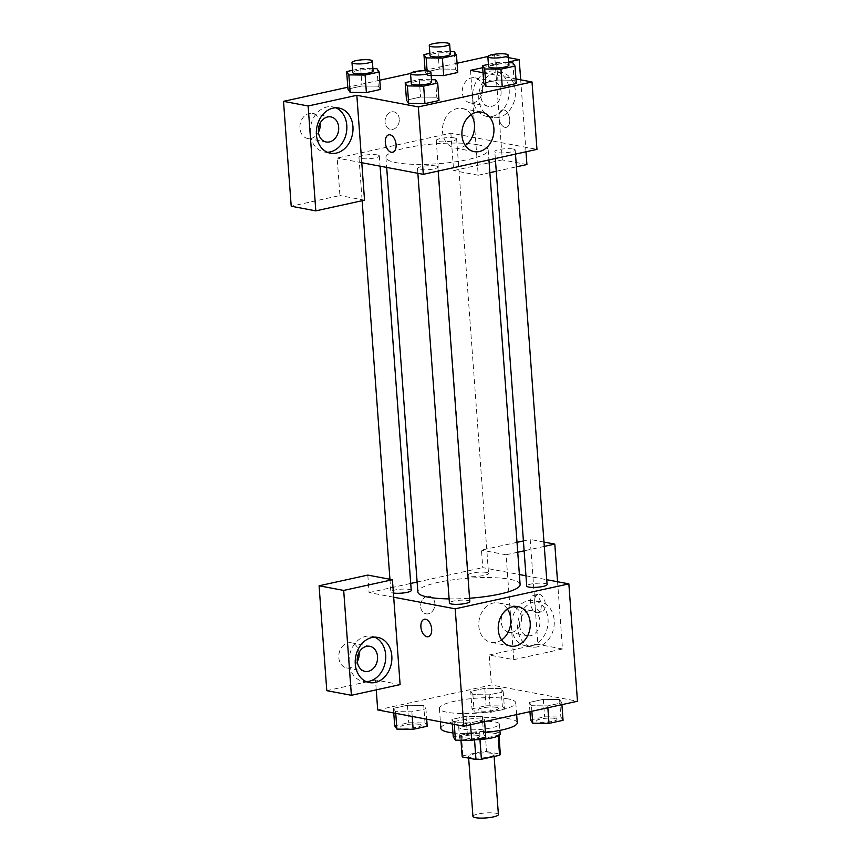 <?xml version="1.0" encoding="UTF-8"?>
<svg xmlns="http://www.w3.org/2000/svg" width="861" height="861" viewBox="0 0 861 861"><rect width="100%" height="100%" fill="white"/><g stroke="black" fill="none" stroke-linecap="round" stroke-linejoin="round"><path stroke-width="0.65" stroke-dasharray="4.3 3.23" d="M498.401 814.528A12.764 2.497 -4.2 0 0 495.818 813.236A12.764 2.497 -4.2 0 0 481.525 813.387A12.764 2.497 -4.2 0 0 472.937 816.4M491.416 753.3A12.764 2.497 -4.2 0 0 477.123 753.461A12.764 2.497 -4.2 0 0 468.535 756.464A12.764 2.497 -4.2 0 0 481.45 758.024A12.764 2.497 -4.2 0 0 493.999 754.591A12.764 2.497 -4.2 0 0 491.416 753.3M462.949 755.786L481.127 751.793A19.114 3.735 -4.2 0 1 486.551 751.556L485.087 731.581A19.114 3.735 -4.2 0 0 479.663 731.818L461.474 735.811L462.949 755.786A19.114 3.735 -4.2 0 0 462.196 756.905M486.551 751.556L500.327 754.161M479.663 731.818L481.127 751.793M485.087 731.581L498.863 734.185L498.971 735.552M461.474 735.811A19.114 3.735 -4.2 0 0 460.732 736.93L460.969 740.234M498.863 734.185A19.114 3.735 -4.2 0 1 498.121 735.305L479.932 739.287A19.114 3.735 -4.2 0 1 474.508 739.524L460.732 736.93M474.282 739.793A20.427 3.993 175.8 0 1 459.43 737.048A20.427 3.993 175.8 0 1 467.491 733.228A20.427 3.993 175.8 0 1 488.736 731.323A20.427 3.993 175.8 0 1 500.166 734.056M466.759 723.24A20.427 3.993 -4.2 0 0 458.698 727.061A20.427 3.993 -4.2 0 0 479.351 729.547A20.427 3.993 -4.2 0 0 499.434 724.069A20.427 3.993 -4.2 0 0 495.301 722.002A20.427 3.993 -4.2 0 0 466.759 723.24M498.121 735.305L498.164 735.983M517.257 722.756A38.293 7.491 -4.2 0 0 509.508 718.881A38.293 7.491 -4.2 0 0 466.64 719.344A38.293 7.491 -4.2 0 0 440.875 728.374M452.961 732.894A38.293 7.491 -4.2 0 0 485.421 732.517M508.044 698.906A38.293 7.491 -4.2 0 0 465.166 699.369A38.293 7.491 -4.2 0 0 439.401 708.399A38.293 7.491 -4.2 0 0 478.146 713.059A38.293 7.491 -4.2 0 0 515.793 702.78A38.293 7.491 -4.2 0 0 508.044 698.906M471.989 708.861L486.056 705.772L502.318 705.977L504.514 709.26L490.447 712.348L474.185 712.144L471.989 708.861L470.709 691.383L484.775 688.294L501.027 688.488L503.222 691.781L489.166 694.859L472.904 694.666L470.709 691.383L484.775 688.294L501.037 688.488L503.201 691.781L489.166 694.859L472.893 694.666L470.73 691.383M561.91 704.664L561.781 702.834L547.714 705.923L531.463 705.719L529.267 702.436L543.323 699.347L559.596 699.541L561.781 702.834L547.714 705.923L531.452 705.729M529.945 711.681L529.267 702.436L543.323 699.347L559.585 699.552L561.759 702.834M531.861 711.261L531.463 705.719L529.289 702.436M394.693 725.823L408.76 722.734L425.022 722.939L423.73 705.46L407.468 705.267L423.73 705.46L425.926 708.743L411.87 711.832L395.608 711.627L411.87 711.821L425.926 708.743L423.763 705.46M395.737 713.338L395.608 711.627L393.412 708.345L407.479 705.256L393.412 708.345L395.586 711.627M377.71 709.938L491.383 684.99L577.483 701.241M453.252 736.876L467.319 733.798L483.57 733.992L482.289 716.513L484.485 719.796L470.418 722.885L454.167 722.68L451.971 719.398L466.027 716.309L482.289 716.513L484.463 719.796L470.418 722.885L454.156 722.691L451.993 719.398L466.027 716.309L482.3 716.503M400.107 684.613L375.504 679.964L376.235 689.855M428.197 636.72L428.197 636.72A8.933 5.188 -102.4 0 0 431.662 629.004A8.933 5.188 -102.4 0 0 424.365 619.263L424.365 619.263M374.675 637.172A22.978 18.156 100.7 0 0 371.661 636.257A22.978 18.156 100.7 0 0 349.555 655.469A22.978 18.156 100.7 0 0 363.138 681.417A22.978 18.156 100.7 0 0 366.28 681.654M357.304 661.678A12.764 10.084 -79.3 0 1 346.585 667.888A12.764 10.084 -79.3 0 1 339.04 653.477A12.764 10.084 -79.3 0 1 351.32 642.801A12.764 10.084 -79.3 0 1 359.037 652.509M326.793 690.662L375.504 679.964M393.692 597.211L369.089 592.572L367.808 575.094M507.43 609.05A20.083 15.864 100.7 0 0 498.519 602.915A20.083 15.864 100.7 0 0 478.834 626.151A20.083 15.864 100.7 0 0 491.071 642.381A20.083 15.864 100.7 0 0 501.597 639.917M534.563 602.033A8.933 5.188 -102.4 0 0 541.86 611.773A8.933 5.188 -102.4 0 0 545.024 601.936A8.933 5.188 -102.4 0 0 538.028 594.316A8.933 5.188 -102.4 0 0 534.563 602.033M517.741 552.235L506.074 554.785L513.78 659.666L489.177 655.017L491.383 684.99M517.009 542.344L481.471 550.147L482.763 567.625L519.377 574.535M525.963 575.783L546.735 579.701M530.473 602.926A8.933 5.188 77.6 0 1 533.938 595.22A8.933 5.188 77.6 0 1 540.923 602.829A8.933 5.188 77.6 0 1 537.77 612.666A8.933 5.188 77.6 0 1 530.473 602.926M537.587 646.826A22.978 18.156 -79.3 0 1 531.678 646.934A22.978 18.156 -79.3 0 1 518.096 620.985A22.978 18.156 -79.3 0 1 540.202 601.774A22.978 18.156 -79.3 0 1 554.236 624.031A22.978 18.156 -79.3 0 1 537.587 646.826M513.78 659.666L562.491 648.979L557.562 581.745M544.292 546.401L524.134 550.825M531.441 645.664A22.978 18.156 100.7 0 0 548.08 622.869A22.978 18.156 100.7 0 0 534.046 600.612A22.978 18.156 100.7 0 0 511.951 619.823A22.978 18.156 100.7 0 0 525.522 645.772A22.978 18.156 100.7 0 0 531.441 645.664M519.635 625.42A12.764 10.084 -79.3 0 1 532.152 610.653A12.764 10.084 -79.3 0 1 539.933 620.964A12.764 10.084 -79.3 0 1 527.416 635.741A12.764 10.084 -79.3 0 1 519.635 625.42M521.486 617.488A12.764 10.084 -79.3 0 1 508.969 632.254A12.764 10.084 -79.3 0 1 501.425 617.843A12.764 10.084 -79.3 0 1 513.705 607.166A12.764 10.084 -79.3 0 1 521.486 617.488M489.177 655.017L537.899 644.329L530.193 539.449L523.413 540.945M562.491 648.979L537.899 644.329M506.074 554.785L481.471 550.147M543.969 542.053L530.193 539.449M427.121 596.329A8.933 7.06 100.7 0 0 420.642 605.197A8.933 7.06 100.7 0 0 426.098 613.85A8.933 7.06 100.7 0 0 434.697 606.381A8.933 7.06 100.7 0 0 429.413 596.286A8.933 7.06 100.7 0 0 427.121 596.329A8.933 7.06 -79.3 0 1 429.424 596.286A8.933 7.06 -79.3 0 1 434.697 606.381A8.933 7.06 -79.3 0 1 426.109 613.85A8.933 7.06 -79.3 0 1 420.652 605.197A8.933 7.06 -79.3 0 1 427.121 596.329M369.089 592.572L410.729 583.435M417.122 582.025L482.763 567.625M411.235 590.431A10.214 1.991 -4.2 0 0 409.169 589.398A10.214 1.991 -4.2 0 0 397.739 589.527A10.214 1.991 -4.2 0 0 390.872 591.927A10.214 1.991 -4.2 0 0 393.38 593.035M486.465 572.436A10.214 1.991 -4.2 0 0 475.035 572.554A10.214 1.991 -4.2 0 0 468.169 574.965A10.214 1.991 -4.2 0 0 478.501 576.203A10.214 1.991 -4.2 0 0 488.531 573.469A10.214 1.991 -4.2 0 0 486.465 572.436M469.794 601.484A10.214 1.991 -4.2 0 0 467.727 600.451A10.214 1.991 -4.2 0 0 456.298 600.58A10.214 1.991 -4.2 0 0 449.42 602.98M547.09 584.522A10.214 1.991 -4.2 0 0 545.024 583.489A10.214 1.991 -4.2 0 0 533.594 583.607A10.214 1.991 -4.2 0 0 526.717 586.018M520.109 584.468A51.262 10.02 -4.2 0 0 509.734 579.281A51.262 10.02 -4.2 0 0 452.348 579.894A51.262 10.02 -4.2 0 0 417.854 591.981M449.119 598.89A51.262 10.02 -4.2 0 0 469.557 598.234M477.833 144.788A51.262 10.02 -4.2 0 0 420.437 145.401A51.262 10.02 -4.2 0 0 385.943 157.488A51.262 10.02 -4.2 0 0 437.808 163.73A51.262 10.02 -4.2 0 0 488.198 149.975A51.262 10.02 -4.2 0 0 477.833 144.788M513.113 148.996A10.214 1.991 175.8 0 1 515.179 150.029A10.214 1.991 175.8 0 1 508.313 152.44A10.214 1.991 175.8 0 1 496.872 152.558A10.214 1.991 175.8 0 1 494.806 151.525A10.214 1.991 175.8 0 1 501.683 149.114A10.214 1.991 175.8 0 1 513.113 148.996M377.269 154.905A10.214 1.991 -4.2 0 0 365.828 155.023A10.214 1.991 -4.2 0 0 358.962 157.434A10.214 1.991 -4.2 0 0 369.294 158.682A10.214 1.991 -4.2 0 0 379.335 155.938A10.214 1.991 -4.2 0 0 377.269 154.905M454.565 137.943A10.214 1.991 -4.2 0 0 443.124 138.061A10.214 1.991 -4.2 0 0 436.258 140.472A10.214 1.991 -4.2 0 0 446.59 141.71A10.214 1.991 -4.2 0 0 456.631 138.976A10.214 1.991 -4.2 0 0 454.565 137.943M435.817 165.958A10.214 1.991 -4.2 0 0 424.387 166.087A10.214 1.991 -4.2 0 0 417.51 168.487A10.214 1.991 -4.2 0 0 427.842 169.735A10.214 1.991 -4.2 0 0 437.883 166.991A10.214 1.991 -4.2 0 0 435.817 165.958M470.504 70.354L475.455 137.771L450.852 133.132L337.178 158.08L339.934 195.533L291.212 206.22M489.866 172.674L478.21 175.235L475.455 137.771L536.963 149.383M361.781 162.718L337.178 158.08M399.289 119.076A8.933 7.06 100.7 0 0 393.843 111.855A8.933 7.06 100.7 0 0 385.244 119.324A8.933 7.06 100.7 0 0 390.528 129.408A8.933 7.06 100.7 0 0 399.289 119.076A8.933 7.06 -79.3 0 1 390.528 129.408A8.933 7.06 -79.3 0 1 385.254 119.324A8.933 7.06 -79.3 0 1 393.843 111.855A8.933 7.06 -79.3 0 1 399.289 119.076M320.163 123.123A12.764 10.084 100.7 0 0 312.435 113.426A12.764 10.084 100.7 0 0 300.166 124.092A12.764 10.084 100.7 0 0 307.7 138.513A12.764 10.084 100.7 0 0 318.43 132.293M482.612 88.102A12.764 10.084 100.7 0 0 474.831 77.781A12.764 10.084 100.7 0 0 462.551 88.457A12.764 10.084 100.7 0 0 470.095 102.868A12.764 10.084 100.7 0 0 482.612 88.102M526.921 164.537L502.318 159.898L494.612 55.018L487.853 56.503M457.073 63.251L425.097 70.268M422.966 70.742L410.557 73.465M379.776 80.224L347.801 87.241M502.318 159.898L453.607 170.586L450.852 133.132M335.801 107.786A22.978 18.156 100.7 0 0 332.787 106.872A22.978 18.156 100.7 0 0 310.681 126.083A22.978 18.156 100.7 0 0 324.263 152.031A22.978 18.156 100.7 0 0 327.395 152.268M501.059 91.578A12.764 10.084 -79.3 0 1 488.542 106.355A12.764 10.084 -79.3 0 1 480.998 91.944A12.764 10.084 -79.3 0 1 493.278 81.268A12.764 10.084 -79.3 0 1 501.059 91.578M492.567 116.289A22.978 18.156 100.7 0 0 509.206 93.483A22.978 18.156 100.7 0 0 495.172 71.226A22.978 18.156 100.7 0 0 473.066 90.437A22.978 18.156 100.7 0 0 486.648 116.386A22.978 18.156 100.7 0 0 492.567 116.289M498.713 117.44A22.978 18.156 -79.3 0 1 492.804 117.548A22.978 18.156 -79.3 0 1 479.222 91.6A22.978 18.156 -79.3 0 1 501.328 72.389A22.978 18.156 -79.3 0 1 515.362 94.645A22.978 18.156 -79.3 0 1 498.713 117.44M496.259 171.264L516.417 166.84M525.985 151.794L520.701 79.825M508.711 61.97L482.655 67.685M508.399 57.612L494.612 55.018M478.21 175.235L453.607 170.586M364.537 200.182L339.934 195.533M350.136 92.353L347.962 89.06L361.997 85.982L378.27 86.175L380.433 89.469M408.684 103.406L406.51 100.113M406.489 100.124L420.555 97.035L436.818 97.228L438.981 100.522L436.807 97.228L420.555 97.035L406.489 100.124M485.981 86.444L483.807 83.151M483.785 83.151L497.852 80.073L514.114 80.267L516.277 83.56L514.103 80.267L497.852 80.073L483.785 83.151M455.555 69.214L457.729 72.496L455.555 69.214L439.293 69.02L455.555 69.214L454.274 51.735M427.099 70.839L427.433 75.391L431.157 75.434L427.422 75.391L425.259 72.098M425.13 70.731L425.237 72.098L439.293 69.02L425.237 72.098L427.433 75.391M483.021 72.711L515.965 78.932M471.118 114.631A20.083 15.864 100.7 0 0 462.217 108.497A20.083 15.864 100.7 0 0 442.522 131.733A20.083 15.864 100.7 0 0 454.759 147.963A20.083 15.864 100.7 0 0 465.295 145.487M498.993 117.591A8.933 5.188 -102.4 0 0 506.29 127.342A8.933 5.188 -102.4 0 0 509.443 117.494A8.933 5.188 -102.4 0 0 502.458 109.885A8.933 5.188 -102.4 0 0 498.993 117.591A8.933 5.188 77.6 0 1 502.447 109.885A8.933 5.188 77.6 0 1 509.432 117.494A8.933 5.188 77.6 0 1 506.279 127.342A8.933 5.188 77.6 0 1 498.982 117.591M392.616 152.289L392.627 152.279A8.933 5.188 -102.4 0 0 392.627 152.279A8.933 5.188 -102.4 0 0 396.092 144.573A8.933 5.188 -102.4 0 0 388.795 134.822A8.933 5.188 -102.4 0 0 388.795 134.833L388.795 134.822M488.413 64.381L496.571 62.595L508.776 62.735M508.948 65.124A10.214 1.991 -4.2 0 0 506.881 64.091A10.214 1.991 -4.2 0 0 495.452 64.22A10.214 1.991 -4.2 0 0 488.574 66.62M496.571 62.595L497.852 80.073M512.822 62.788L514.103 80.267M411.117 81.343L419.275 79.556L431.469 79.707M431.652 82.096A10.214 1.991 -4.2 0 0 429.585 81.052A10.214 1.991 -4.2 0 0 418.155 81.182A10.214 1.991 -4.2 0 0 411.278 83.592M419.275 79.556L420.555 97.035M435.526 79.75L436.807 97.228M429.854 53.328L438.012 51.531L450.217 51.682M450.389 54.071A10.214 1.991 -4.2 0 0 448.323 53.038A10.214 1.991 -4.2 0 0 436.893 53.167A10.214 1.991 -4.2 0 0 430.026 55.567M438.012 51.531L439.293 69.02M352.558 70.29L360.716 68.503L372.921 68.654M373.093 71.032A10.214 1.991 -4.2 0 0 371.026 69.999A10.214 1.991 -4.2 0 0 359.597 70.128A10.214 1.991 -4.2 0 0 352.73 72.528M347.941 89.07L361.997 85.982L378.259 86.175L380.454 89.458M360.716 68.503L361.997 85.982M376.978 68.697L378.259 86.175M530.548 719.914L544.615 716.826L560.866 717.03L563.062 720.313M554.925 718.332A10.214 1.991 -4.2 0 0 543.495 718.451A10.214 1.991 -4.2 0 0 536.618 720.861A10.214 1.991 -4.2 0 0 546.95 722.11A10.214 1.991 -4.2 0 0 556.992 719.365A10.214 1.991 -4.2 0 0 554.925 718.332M543.323 699.347L544.615 716.826M559.585 699.552L560.866 717.03M547.714 705.923L547.854 707.753M554.925 718.408A10.214 1.991 -4.2 0 0 543.495 718.537A10.214 1.991 -4.2 0 0 536.629 720.937A10.214 1.991 -4.2 0 0 546.961 722.185A10.214 1.991 -4.2 0 0 556.992 719.441A10.214 1.991 -4.2 0 0 554.925 718.408M483.57 733.992L485.765 737.274M477.629 735.294A10.214 1.991 -4.2 0 0 466.199 735.423A10.214 1.991 -4.2 0 0 459.322 737.823A10.214 1.991 -4.2 0 0 469.654 739.072A10.214 1.991 -4.2 0 0 479.695 736.327A10.214 1.991 -4.2 0 0 477.629 735.294M454.167 722.68L454.285 724.392M451.971 719.398L452.305 724.015M466.027 716.309L467.319 733.798M484.485 719.796L484.614 721.626M470.418 722.885L470.558 724.714M477.629 735.38A10.214 1.991 -4.2 0 0 466.199 735.498A10.214 1.991 -4.2 0 0 459.333 737.909A10.214 1.991 -4.2 0 0 469.665 739.147A10.214 1.991 -4.2 0 0 479.695 736.413A10.214 1.991 -4.2 0 0 477.629 735.38M496.366 707.279A10.214 1.991 -4.2 0 0 484.937 707.398A10.214 1.991 -4.2 0 0 478.07 709.808A10.214 1.991 -4.2 0 0 488.402 711.046A10.214 1.991 -4.2 0 0 498.433 708.312A10.214 1.991 -4.2 0 0 496.366 707.279M472.904 694.666L474.185 712.144M484.775 688.294L486.056 705.772M501.027 688.488L502.318 705.977M503.222 691.781L504.514 709.26M489.166 694.859L490.447 712.348M496.377 707.355A10.214 1.991 -4.2 0 0 484.947 707.484A10.214 1.991 -4.2 0 0 478.07 709.884A10.214 1.991 -4.2 0 0 488.402 711.132A10.214 1.991 -4.2 0 0 498.444 708.388A10.214 1.991 -4.2 0 0 496.377 707.355M425.022 722.939L427.217 726.221M419.07 724.241A10.214 1.991 -4.2 0 0 407.64 724.37A10.214 1.991 -4.2 0 0 400.774 726.77A10.214 1.991 -4.2 0 0 411.106 728.019A10.214 1.991 -4.2 0 0 421.137 725.274A10.214 1.991 -4.2 0 0 419.07 724.241M393.412 708.345L393.757 712.962M407.479 705.256L408.76 722.734M425.926 708.743L426.701 719.183M411.87 711.832L412.204 716.449M419.081 724.316A10.214 1.991 -4.2 0 0 407.651 724.445A10.214 1.991 -4.2 0 0 400.774 726.856A10.214 1.991 -4.2 0 0 411.106 728.094A10.214 1.991 -4.2 0 0 421.147 725.36A10.214 1.991 -4.2 0 0 419.081 724.316M494.128 756.475L493.999 754.591M468.653 758.121L468.535 756.464M458.698 727.061L459.43 737.048M499.434 724.069L499.897 730.386M439.401 708.399L440.391 721.766M515.793 702.78L516.654 714.598M377.818 637.42L371.661 636.257M369.283 682.569L363.138 681.417M346.585 667.888L365.032 671.376M351.32 642.801L369.767 646.288M517.956 606.585L498.519 602.915M510.508 646.051L491.071 642.381M538.028 594.316L533.938 595.22M541.86 611.773L537.77 612.666M540.202 601.774L534.046 600.612M531.678 646.934L525.522 645.772M508.969 632.254L527.416 635.741M513.705 607.166L532.152 610.653M385.943 157.488L386.675 167.421M488.198 149.975L488.93 159.931M515.481 154.097L515.179 150.029M495.323 158.521L494.806 151.525M358.962 157.434L362.137 200.699M389.936 579.27L390.872 591.927M379.335 155.938L380.078 166.173M436.258 140.472L468.169 574.965M456.631 138.976L488.531 573.469M417.51 168.487L417.865 173.309M437.883 166.991L438.184 171.059M307.7 138.513L326.158 141.99M312.435 113.426L330.893 116.902M338.933 108.034L332.787 106.872M330.409 153.193L324.263 152.031M470.095 102.868L488.542 106.355M474.831 77.781L493.278 81.268M501.328 72.389L495.172 71.226M492.804 117.548L486.648 116.386M481.654 112.156L462.217 108.497M474.196 151.622L454.759 147.963"/><path stroke-width="1.29" d="M468.653 758.121L472.937 816.4A12.764 2.497 -4.2 0 0 485.852 817.95A12.764 2.497 -4.2 0 0 498.401 814.528L494.128 756.475M498.164 735.983L499.584 755.28L481.396 759.273A19.114 3.735 -4.2 0 1 475.972 759.51L462.196 756.905L460.969 740.234M499.584 755.28A19.114 3.735 -4.2 0 0 500.327 754.161L498.971 735.552M499.897 730.386L500.166 734.056A20.427 3.993 175.8 0 1 474.282 739.793M479.943 739.545L481.396 759.273M474.529 739.793L475.972 759.51M440.391 721.766L440.875 728.374A38.293 7.491 -4.2 0 0 452.961 732.894M485.421 732.517A38.293 7.491 -4.2 0 0 517.257 722.756L516.654 714.598M546.735 579.701L568.863 583.876L577.483 701.241L463.81 726.189L377.71 709.938L376.235 689.855M431.662 629.004A8.933 5.188 77.6 0 1 428.197 636.72A8.933 5.188 77.6 0 1 421.212 629.1A8.933 5.188 77.6 0 1 424.365 619.263A8.933 5.188 77.6 0 1 431.662 629.004M400.107 684.613L392.412 579.733L343.69 590.431L351.396 695.301L400.107 684.613M568.863 583.876L455.2 608.824L463.81 726.189M455.2 608.824L393.692 597.211M424.365 619.263A8.933 5.188 -102.4 0 0 421.212 629.1A8.933 5.188 -102.4 0 0 428.197 636.72M375.202 682.472A22.978 18.156 -79.3 0 1 369.283 682.569A22.978 18.156 -79.3 0 1 355.711 656.631A22.978 18.156 -79.3 0 1 377.818 637.42A22.978 18.156 -79.3 0 1 391.841 659.666A22.978 18.156 -79.3 0 1 375.202 682.472M366.28 681.654A22.978 18.156 100.7 0 0 369.046 681.309A22.978 18.156 100.7 0 0 385.513 660.484A22.978 18.156 100.7 0 0 374.675 637.172M357.25 661.065A12.764 10.084 -79.3 0 1 369.767 646.288A12.764 10.084 -79.3 0 1 377.548 656.609A12.764 10.084 -79.3 0 1 365.032 671.376A12.764 10.084 -79.3 0 1 357.25 661.065M359.037 652.509A12.764 10.084 -79.3 0 1 359.102 653.122A12.764 10.084 -79.3 0 1 357.304 661.678M351.396 695.301L326.793 690.662L319.087 585.781L343.69 590.431M392.412 579.733L367.808 575.094L319.087 585.781M498.271 629.822A20.083 15.864 -79.3 0 1 517.956 606.585A20.083 15.864 -79.3 0 1 529.827 629.262A20.083 15.864 -79.3 0 1 510.508 646.051A20.083 15.864 -79.3 0 1 498.271 629.822M501.597 639.917A20.083 15.864 100.7 0 0 507.43 609.05M519.377 574.535L525.963 575.783M557.562 581.745L554.796 544.098L544.292 546.401M524.134 550.825L517.741 552.235M523.413 540.945L517.009 542.344M554.796 544.098L543.969 542.053M410.729 583.435L417.122 582.025M393.38 593.035A10.214 1.991 -4.2 0 0 404.702 592.788A10.214 1.991 -4.2 0 0 411.235 590.431L380.078 166.173M417.865 173.309L449.42 602.98A10.214 1.991 -4.2 0 0 459.752 604.228A10.214 1.991 -4.2 0 0 469.794 601.484L438.184 171.059M495.323 158.521L526.717 586.018A10.214 1.991 -4.2 0 0 537.049 587.267A10.214 1.991 -4.2 0 0 547.09 584.522L515.481 154.097M386.675 167.421L417.854 591.981A51.262 10.02 -4.2 0 0 449.119 598.89M469.557 598.234A51.262 10.02 -4.2 0 0 520.109 584.468L488.93 159.931M515.965 78.932L532.012 81.967L536.963 149.383L423.289 174.331L361.781 162.718L364.537 200.182L315.815 210.87L308.12 105.989L356.831 95.302L361.781 162.718M318.43 132.293A12.764 10.084 100.7 0 0 320.217 123.736A12.764 10.084 100.7 0 0 320.163 123.123M315.815 210.87L291.212 206.22L283.517 101.35L347.801 87.241M487.853 56.503L457.073 63.251M425.097 70.268L422.966 70.742M410.557 73.465L379.776 80.224M338.674 127.224A12.764 10.084 -79.3 0 1 326.158 141.99A12.764 10.084 -79.3 0 1 318.376 131.679A12.764 10.084 -79.3 0 1 330.893 116.902A12.764 10.084 -79.3 0 1 338.674 127.224M327.395 152.268A22.978 18.156 100.7 0 0 330.172 151.923A22.978 18.156 100.7 0 0 346.639 131.098A22.978 18.156 100.7 0 0 335.801 107.786M336.328 153.086A22.978 18.156 -79.3 0 1 330.409 153.193A22.978 18.156 -79.3 0 1 316.837 127.245A22.978 18.156 -79.3 0 1 338.933 108.034A22.978 18.156 -79.3 0 1 352.967 130.291A22.978 18.156 -79.3 0 1 336.328 153.086M489.866 172.674L496.259 171.264M516.417 166.84L526.921 164.537L525.985 151.794M520.701 79.825L519.215 59.657L508.711 61.97M482.655 67.685L470.504 70.354L483.021 72.711M519.215 59.657L508.399 57.612M308.12 105.989L283.517 101.35M372.921 68.654L376.978 68.697L379.174 71.98L380.454 89.458L366.388 92.547L350.126 92.353M431.469 79.707L435.526 79.75L437.722 83.033L439.002 100.522L424.947 103.6L408.674 103.406M508.776 62.735L512.822 62.788L515.018 66.071L516.299 83.549L502.243 86.638L485.97 86.444L483.785 83.151L482.504 65.673L488.413 64.381M457.751 72.496L443.684 75.585L431.157 75.434L443.684 75.585L457.751 72.496L456.47 55.018L442.403 58.107L426.141 57.902L423.946 54.62L429.854 53.328M532.012 81.967L418.338 106.915L356.831 95.302M461.959 135.403A20.083 15.864 -79.3 0 1 481.654 112.156A20.083 15.864 -79.3 0 1 493.514 134.833A20.083 15.864 -79.3 0 1 474.196 151.622A20.083 15.864 -79.3 0 1 461.959 135.403M418.338 106.915L423.289 174.331M465.295 145.487A20.083 15.864 100.7 0 0 471.118 114.631M396.082 144.573A8.933 5.188 77.6 0 1 392.616 152.289A8.933 5.188 77.6 0 1 385.631 144.67A8.933 5.188 77.6 0 1 388.785 134.833A8.933 5.188 77.6 0 1 396.082 144.573M388.795 134.833A8.933 5.188 -102.4 0 0 385.642 144.67A8.933 5.188 -102.4 0 0 392.616 152.279M515.018 66.071L500.951 69.16L484.7 68.966L482.504 65.673M487.843 56.632L488.574 66.62A10.214 1.991 -4.2 0 0 498.906 67.868A10.214 1.991 -4.2 0 0 508.948 65.124L508.216 55.136A10.214 1.991 -4.2 0 0 506.15 54.103A10.214 1.991 -4.2 0 0 494.709 54.232A10.214 1.991 -4.2 0 0 487.843 56.632A10.214 1.991 -4.2 0 0 498.175 57.881A10.214 1.991 -4.2 0 0 508.216 55.136M484.7 68.966L485.981 86.444L502.243 86.638L516.299 83.549M500.951 69.16L502.243 86.638M437.722 83.033L423.655 86.122L407.404 85.928L405.208 82.645L411.117 81.343M410.546 73.594L411.278 83.592A10.214 1.991 -4.2 0 0 421.61 84.83A10.214 1.991 -4.2 0 0 431.652 82.096L430.92 72.098A10.214 1.991 -4.2 0 0 428.853 71.065A10.214 1.991 -4.2 0 0 417.413 71.194A10.214 1.991 -4.2 0 0 410.546 73.594A10.214 1.991 -4.2 0 0 420.878 74.842A10.214 1.991 -4.2 0 0 430.92 72.098M407.404 85.928L408.684 103.406L406.489 100.124L405.208 82.645M439.002 100.522L424.947 103.6L408.684 103.406M423.655 86.122L424.947 103.6M450.217 51.682L454.274 51.735L456.47 55.018M429.284 45.579L430.026 55.567A10.214 1.991 -4.2 0 0 440.358 56.815A10.214 1.991 -4.2 0 0 450.389 54.071L449.657 44.083A10.214 1.991 -4.2 0 0 447.591 43.05A10.214 1.991 -4.2 0 0 436.161 43.168A10.214 1.991 -4.2 0 0 429.284 45.579A10.214 1.991 -4.2 0 0 439.616 46.828A10.214 1.991 -4.2 0 0 449.657 44.083M426.141 57.902L427.099 70.839M423.946 54.62L425.13 70.731M442.403 58.107L443.684 75.585M379.174 71.98L365.107 75.068L348.845 74.875L346.649 71.581L352.558 70.29M351.988 62.541L352.73 72.528A10.214 1.991 -4.2 0 0 363.062 73.777A10.214 1.991 -4.2 0 0 373.093 71.032L372.361 61.045A10.214 1.991 -4.2 0 0 370.295 60.012A10.214 1.991 -4.2 0 0 358.865 60.141A10.214 1.991 -4.2 0 0 351.988 62.541A10.214 1.991 -4.2 0 0 362.32 63.789A10.214 1.991 -4.2 0 0 372.361 61.045M348.845 74.875L350.136 92.353L347.941 89.07L346.649 71.581M380.454 89.458L366.388 92.547L350.136 92.353M365.107 75.068L366.388 92.547M561.91 704.664L563.062 720.313L548.995 723.401L532.744 723.197L530.548 719.914L529.945 711.681M531.861 711.261L532.744 723.197M547.854 707.753L548.995 723.401M484.614 721.626L485.765 737.274L471.699 740.363L455.447 740.169L453.252 736.876L452.305 724.015M454.285 724.392L455.447 740.169M470.558 724.714L471.699 740.363M426.701 719.183L427.217 726.221L413.151 729.31L396.889 729.106L394.693 725.823L393.757 712.962M395.737 713.338L396.889 729.106M412.204 716.449L413.151 729.31M362.137 200.699L389.936 579.27"/></g></svg>
